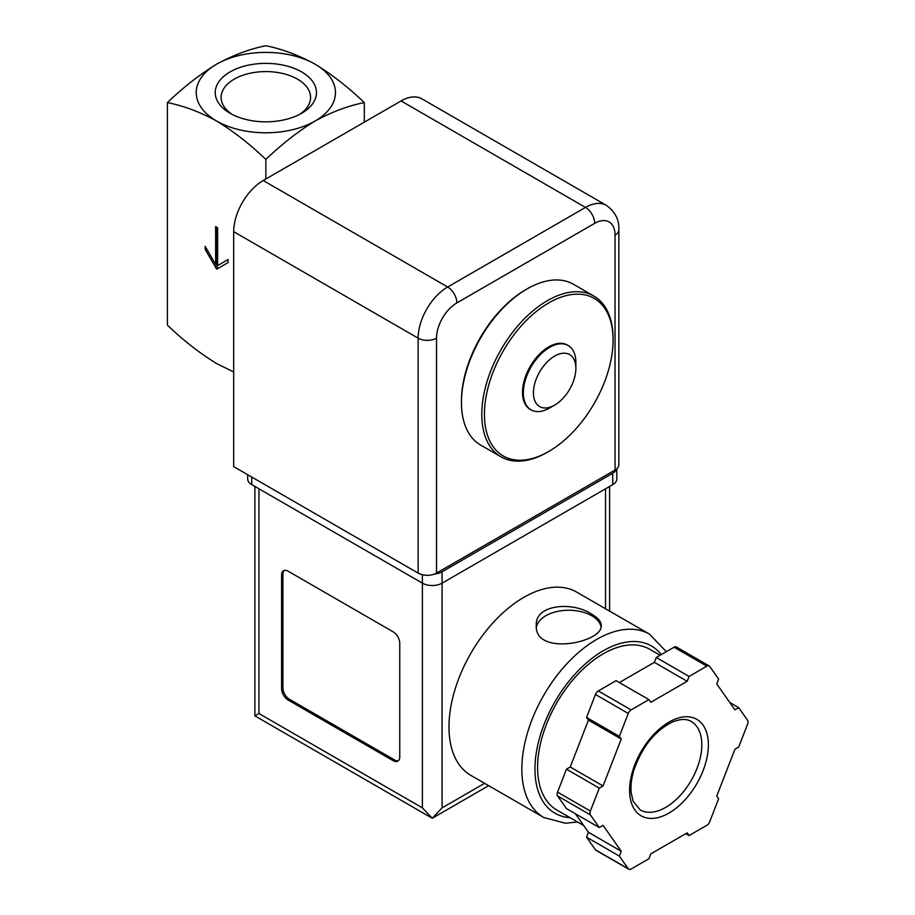 <?xml version="1.0" encoding="UTF-8"?>
<svg xmlns="http://www.w3.org/2000/svg" width="915" height="915" viewBox="0 0 915 915"><rect width="100%" height="100%" fill="white"/><g stroke="black" fill="none" stroke-linecap="round" stroke-linejoin="round"><path stroke-width="1.37" d="M167.399 102.594C183.526 105.785 199.928 111.927 216.626 121.02C233.497 131.337 249.909 144.135 265.853 159.439C281.98 144.01 298.382 131.2 315.08 121.02C331.951 111.847 348.363 105.705 364.307 102.594C348.18 87.165 331.768 74.367 315.08 64.176C298.21 55.014 281.797 48.872 265.853 45.75C249.726 48.941 233.314 55.083 216.626 64.176C199.756 74.492 183.343 87.291 167.399 102.594L167.399 325.134C183.343 340.426 199.756 353.236 216.626 363.552L233.691 371.97M265.853 159.439L265.853 178.997M217.61 227.698L215.643 226.554L215.643 264.458L205.143 246.261L205.143 249.292L216.626 269.193L228.109 262.559L228.109 259.528L217.61 265.59L217.61 227.698M315.08 121.02A69.62 40.191 180 0 1 216.626 121.02A69.62 40.191 180 0 1 216.626 64.176A69.62 40.191 180 0 1 315.08 64.176A69.62 40.191 180 0 1 315.08 121.02M301.653 113.266A50.634 29.234 180 0 1 230.054 113.266A50.634 29.234 180 0 1 230.054 71.93A50.634 29.234 180 0 1 301.653 71.93A50.634 29.234 180 0 1 301.653 113.266L301.653 113.266M364.307 102.594L364.307 122.153M232.261 114.466A44.743 25.826 180 0 1 221.121 97.985A44.743 25.826 180 0 1 265.853 71.587A44.743 25.826 180 0 1 310.574 97.985A44.743 25.826 180 0 1 299.445 114.466M547.433 452.227L548.748 451.461A90.962 52.521 -60 0 1 484.424 414.323A90.962 52.521 -60 0 1 548.748 302.911A90.962 52.521 -60 0 1 613.073 340.048A90.962 52.521 -60 0 1 548.748 451.461L547.433 452.227A92.827 53.596 -60 0 1 501.02 456.825A92.827 53.596 -60 0 1 501.02 349.633A92.827 53.596 -60 0 1 593.846 296.048A92.827 53.596 -60 0 1 613.073 338.539L613.073 340.048M549.618 408.01L554.65 405.105L549.618 408.01A37.126 21.434 -60 0 1 531.055 409.851L530.185 409.348A37.126 21.434 -60 0 1 530.185 366.469A37.126 21.434 -60 0 1 567.311 345.035L568.181 345.538A37.126 21.434 -60 0 1 575.878 362.534L575.878 368.345A30.012 17.328 -60 0 1 554.65 405.105A30.012 17.328 -60 0 1 533.434 392.855A30.012 17.328 -60 0 1 554.65 356.095A30.012 17.328 -60 0 1 575.878 368.345M501.02 456.825L480.672 445.079A92.827 53.596 -60 0 1 461.446 402.577A92.827 53.596 -60 0 1 527.086 288.9A92.827 53.596 -60 0 1 573.499 284.302L593.846 296.048M461.446 402.577L461.446 401.067A90.962 52.521 -60 0 1 525.77 289.655L527.086 288.9M531.055 409.851A37.126 21.434 -60 0 1 531.055 366.972A37.126 21.434 -60 0 1 568.181 345.538M215.643 264.458L216.958 263.692L216.958 227.32M205.143 249.292L206.447 248.537L217.942 268.438M228.109 259.528L218.925 264.835M436.512 573.11L615.04 470.036A12.993 7.503 0 0 0 618.849 464.728L618.849 229.779C619.409 220.035 615.257 211.891 606.382 205.349A41.77 24.122 120 0 0 585.497 207.419L447.664 287.001A41.77 24.122 120 0 0 418.132 338.161L418.132 573.11A12.993 7.503 0 0 0 436.512 573.11L436.512 338.161A12.993 7.503 180 0 1 418.132 338.161L233.691 231.678L233.691 466.627L418.132 573.11M606.382 205.349L421.952 98.866A41.77 24.122 120 0 0 401.067 100.936L263.223 180.518A41.77 24.122 120 0 0 233.691 231.678M576.713 592.119A105.82 61.099 120 0 0 470.893 653.219A105.82 61.099 120 0 0 470.893 775.405L543.75 817.472A105.82 61.099 -60 0 1 543.75 695.286A105.82 61.099 -60 0 1 649.57 634.187L576.713 592.119M591.742 614.228C573.065 601.315 534.886 604.163 536.282 625.38C534.291 656.535 603.202 642.639 601.258 625.38C601.075 621.468 597.907 617.751 591.742 614.228M575.386 813.744L588.425 832.295L586.538 837.145L595.448 849.818A4.644 2.676 120 0 0 595.962 850.298L628.788 869.25A4.644 2.676 120 0 0 631.11 869.021L648.918 858.739L650.805 853.878L687.176 832.879L689.064 835.555L706.872 825.273A4.644 2.676 120 0 0 709.72 821.739L718.618 798.784L716.742 796.107L734.928 749.225L738.702 747.052L747.601 724.097A4.644 2.676 120 0 0 747.601 720.311L738.702 707.638L734.928 709.811L716.742 683.94L718.618 679.079L709.72 666.406A4.644 2.676 120 0 0 709.194 665.926A4.644 2.676 120 0 0 706.872 666.154L689.064 676.437L687.176 681.298L650.805 702.297L648.918 699.62L631.11 709.903A4.644 2.676 120 0 0 628.262 713.437L619.364 736.392L621.239 739.068L603.054 785.951L599.291 788.124L590.381 811.079A4.644 2.676 120 0 0 590.381 814.865L599.291 827.537L603.054 825.364L621.239 851.236L619.364 856.097L628.262 868.77A4.644 2.676 120 0 0 628.788 869.25M648.918 699.62L616.104 680.668L598.284 690.951A4.644 2.676 120 0 0 595.448 694.485L586.538 717.44L588.425 720.128L570.239 766.999L566.465 769.183L557.567 792.127A4.644 2.676 120 0 0 557.567 795.924L566.465 808.586L599.291 827.537M709.194 665.926L676.379 646.985A4.644 2.676 120 0 0 674.058 647.214L656.249 657.496L654.362 662.346L619.364 682.556M488.679 785.676L432.246 818.262L254.885 715.873L258.956 713.517L422.398 807.876L432.246 818.262L442.082 807.876L484.607 783.32M399.752 643.211A9.287 5.364 -120 0 0 393.187 631.853L288.168 571.212A9.287 5.364 -120 0 0 283.524 570.754A9.287 5.364 -120 0 0 281.603 575.009L281.603 688.686A9.287 5.364 -120 0 0 288.168 700.055L393.187 760.697A9.287 5.364 -120 0 0 397.831 761.154A9.287 5.364 -120 0 0 399.752 756.899L399.752 643.211M434.591 574.025A13.919 8.041 0 0 0 442.082 571.784L612.741 473.261A13.919 8.041 0 0 0 616.619 468.926M247.668 474.691L247.668 478.945A13.919 8.041 0 0 0 251.739 484.63L422.398 583.152A13.919 8.041 0 0 0 442.082 583.152L612.741 484.63A13.919 8.041 0 0 0 616.824 478.945L616.824 468.755M583.656 825.502L556.812 810.004A92.827 53.596 -60 0 1 556.812 702.823A92.827 53.596 -60 0 1 649.639 649.227L660.092 655.266M685.804 833.679L689.064 835.555M586.538 837.145L619.364 856.097M588.425 832.295L621.239 851.236M566.465 769.183L599.291 788.124M570.239 766.999L603.054 785.951M588.425 720.128L621.239 739.068M586.538 717.44L619.364 736.392M654.362 662.346L687.176 681.298M656.249 657.496L689.064 676.437M729.781 702.491L738.702 707.638M284.233 570.457A9.287 5.364 -120 0 0 282.918 574.243L282.918 687.931A9.287 5.364 -120 0 0 289.483 699.3L394.502 759.93A9.287 5.364 -120 0 0 398.437 760.697M601.063 626.958A32.494 18.758 0 0 0 591.742 615.738A32.494 18.758 0 0 0 557.67 611.38A32.494 18.758 0 0 0 536.407 627.358M615.04 470.036L615.04 235.086A28.777 16.619 120 0 0 594.693 223.34A12.993 7.503 -120 0 0 585.497 207.419L401.067 100.936M436.512 338.161A28.777 16.619 120 0 1 456.86 302.911L594.693 223.34M615.04 235.086A12.993 7.503 0 0 0 618.849 229.779M263.223 180.518L447.664 287.001A12.993 7.503 -120 0 1 456.86 302.911M258.956 713.517L258.956 488.793M422.398 807.876L422.398 574.746M612.741 484.63L612.741 473.261M251.739 484.63L251.739 477.047M442.082 807.876L442.082 571.784M605.524 608.75L605.524 488.793M570.068 817.655A96.533 55.735 -60 0 1 553.827 703.738A96.533 55.735 -60 0 1 661.248 654.602M595.448 849.818L628.262 868.77M557.567 795.924L590.381 814.865M557.567 792.127L590.381 811.079M595.448 694.485L628.262 713.437M598.284 690.951L631.11 709.903M674.058 647.214L706.872 666.154M665.708 807.373A51.057 29.474 -60 0 1 640.18 809.912L633.191 801.346L631.201 793.008C630.492 786.225 631.396 778.596 633.912 770.144C642.078 746.846 654.888 730.811 672.353 722.049C680.325 718.835 686.616 718.652 691.237 721.477A51.057 29.474 -60 0 1 699.06 762.389A51.057 29.474 -60 0 1 665.708 807.373M668.991 813.058A55.689 32.151 -60 0 1 634.884 764.54A55.689 32.151 -60 0 1 703.097 725.16A55.689 32.151 -60 0 1 668.991 813.058M282.918 574.243L281.603 575.009M282.918 687.931L281.603 688.686M289.483 699.3L288.168 700.055M394.502 759.93L393.187 760.697M609.596 611.106L609.596 486.437M254.885 715.873L254.885 486.437M666.314 651.686L649.57 634.187M543.75 817.472L565.31 823.226L577.628 822.025"/></g></svg>
